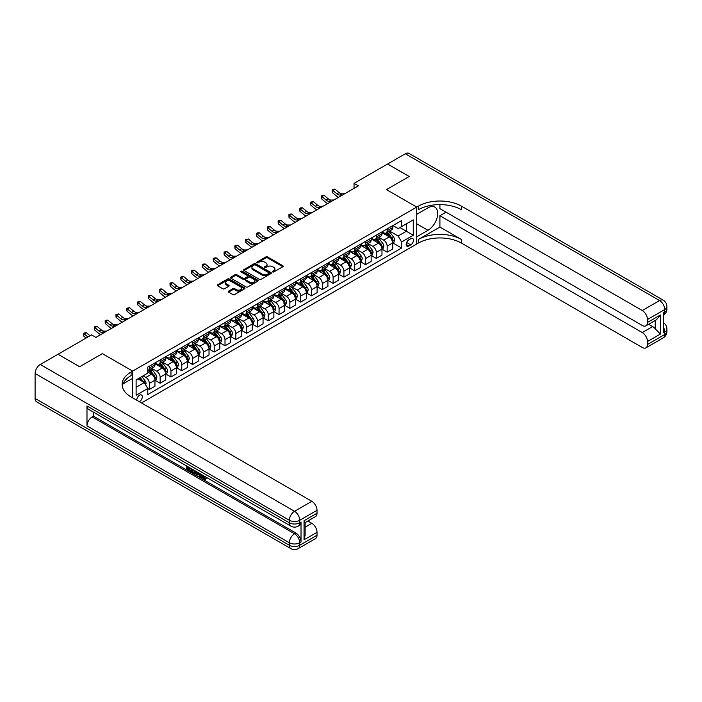<?xml version="1.0" encoding="UTF-8"?>
<svg xmlns="http://www.w3.org/2000/svg" width="702" height="702" viewBox="0 0 702 702"><rect width="100%" height="100%" fill="white"/><g stroke="black" fill="none" stroke-linecap="round" stroke-linejoin="round"><path stroke-width="1.05" d="M272.639 271.928A0.842 0.483 0 0 0 273.824 271.928L282.845 266.725A1.202 0.693 0 0 0 283.196 266.233A1.202 0.693 0 0 0 282.845 265.742L267.567 256.923A1.202 0.693 0 0 0 265.865 256.923L256.853 262.127A0.842 0.483 0 0 0 258.038 262.811L259.205 262.136A3.843 2.22 0 0 1 264.636 262.136L265.909 262.873A3.843 2.22 0 0 1 267.032 264.443A3.843 2.22 0 0 1 265.909 266.014L264.742 266.681A0.842 0.483 0 0 0 265.935 267.374L267.102 266.699A3.843 2.22 0 0 1 272.534 266.699L273.806 267.436A3.843 2.22 0 0 1 274.93 268.998A3.843 2.22 0 0 1 273.806 270.568L272.639 271.244A0.842 0.483 0 0 0 272.639 271.928L272.639 271.244M139.294 401.693A3.914 2.255 120 0 0 139.566 401.553A3.914 2.255 120 0 0 142.12 398.104A3.914 2.255 120 0 0 141.523 394.972A3.914 2.255 120 0 0 139.566 395.165A3.914 2.255 120 0 0 136.811 400.263M228.606 291.128A1.202 0.693 0 0 0 228.255 291.62A1.202 0.693 0 0 0 228.606 292.111L232.888 294.586A1.202 0.693 0 0 0 234.591 294.586L244.603 288.803A1.202 0.693 0 0 0 244.954 288.311A1.202 0.693 0 0 0 244.603 287.82L229.326 279.001A1.202 0.693 0 0 0 227.623 279.001L217.611 284.784A1.202 0.693 0 0 0 217.26 285.266A1.202 0.693 0 0 0 217.611 285.758L222.788 288.75A1.202 0.693 0 0 0 224.491 288.75L228.773 286.276A1.202 0.693 0 0 0 229.124 285.784A1.202 0.693 0 0 0 228.773 285.293L226.202 283.81A3.212 1.852 0 0 1 225.263 282.502A3.212 1.852 0 0 1 227.246 280.791A3.212 1.852 0 0 1 230.747 281.195L240.804 286.995A3.212 1.852 0 0 1 241.742 288.311A3.212 1.852 0 0 1 239.768 290.023A3.212 1.852 0 0 1 236.267 289.619L234.591 288.654A1.202 0.693 0 0 0 232.888 288.654L228.606 291.128L228.606 292.111M35.1 398.455L289.347 545.243A7.336 4.238 120 0 0 290.865 548.604L36.618 401.816A7.336 4.238 -60 0 1 35.1 398.455L35.1 373.49A7.336 4.238 -60 0 1 40.286 364.505L58.02 354.273L79.633 366.751L102.378 353.624L79.677 366.725L58.064 354.291M58.064 354.247L91.567 334.898L95.893 337.39L358.353 185.863L354.036 183.362L387.548 164.022L409.161 176.5L386.46 189.61L416.734 207.081L132.652 371.095L102.378 353.624L132.652 371.095L131.09 371.999A30.572 17.655 0 0 0 122.139 384.477A30.572 17.655 0 0 0 131.09 396.955L311.828 501.307A7.336 4.238 60 0 1 317.023 510.293L299.728 520.279L299.728 522.779L301.018 522.025A7.336 4.238 60 0 1 299.5 525.386L298.201 526.14A7.336 4.238 -120 0 0 299.728 522.779A7.336 4.238 0 0 1 289.347 522.779L289.347 520.279L35.1 373.49M259.292 279.343A1.202 0.693 0 0 0 260.986 279.343L271.007 273.561A1.202 0.693 0 0 0 271.358 273.069A1.202 0.693 0 0 0 271.007 272.578L255.721 263.759A1.202 0.693 0 0 0 254.027 263.759L244.006 269.542A1.202 0.693 0 0 0 243.655 270.033A1.202 0.693 0 0 0 244.006 270.516L259.292 279.343M241.418 272.113A0.842 0.483 0 0 1 242.269 272.227L257.792 281.186L247.788 286.96A1.202 0.693 0 0 1 246.086 286.96L230.809 278.141L230.809 277.158A1.202 0.693 0 0 0 230.458 277.65A1.202 0.693 0 0 0 230.809 278.141M230.809 277.158L235.1 274.684A1.202 0.693 0 0 1 236.793 274.684L242.989 278.264A1.202 0.693 0 0 0 244.691 278.264L247.534 276.623A1.202 0.693 0 0 0 247.885 276.132A1.202 0.693 0 0 0 247.534 275.64L241.084 271.92A0.842 0.483 0 0 1 242.269 271.226L257.801 280.195A1.202 0.693 0 0 1 258.152 280.686A1.202 0.693 0 0 1 257.801 281.177L257.801 280.195M410.767 238.689L408.862 239.786A3.791 2.185 120 0 0 406.388 243.129A3.791 2.185 120 0 0 406.967 246.165A3.791 2.185 120 0 0 408.862 245.981L410.767 244.875A3.791 2.185 120 0 0 413.241 241.541A3.791 2.185 120 0 0 412.662 238.496A3.791 2.185 120 0 0 410.767 238.689M132.652 397.858L132.652 371.095L132.652 378.334L122.999 383.906M141.471 402.948L418.287 243.129A30.572 17.655 180 0 1 461.53 243.129L642.269 347.481A7.336 4.238 -120 0 0 645.937 347.841A7.336 4.238 -120 0 0 647.455 344.489L664.75 334.503L664.75 332.002L663.451 332.748L663.451 312.776L664.75 312.03L664.75 309.538L647.455 319.524L647.455 322.464L660.424 314.979L660.424 334.047L655.238 328.861L655.238 320.454M387.583 163.996L409.205 176.474L386.46 189.61L416.734 207.081L416.734 244.033L416.734 236.793L427.974 230.3A13.759 7.941 120 0 0 436.96 218.173A13.759 7.941 120 0 0 434.854 207.151A13.759 7.941 120 0 0 427.974 207.827L416.734 214.321L416.734 207.081L418.287 206.186A30.572 17.655 180 0 1 461.53 206.186L642.269 310.53L659.564 300.544L405.317 153.756L387.583 164.049M392.909 225.579L398.139 228.598L401.597 226.606L401.597 220.56L147.78 367.102L147.78 373.139L136.109 379.887L136.109 395.261L147.78 388.522L147.78 394.559L401.597 248.025L401.597 241.979L398.139 235.995L389.54 231.028M401.597 226.606L413.267 219.866L413.267 235.24L401.597 241.979M354.036 183.362L354.036 188.355M399.956 227.553L406.353 231.248L406.353 223.859L413.267 219.866M398.139 235.995L406.353 231.248L413.267 235.24M136.109 387.276L144.322 382.529L137.925 378.834M147.78 388.575L149.342 389.47L149.342 383.432A4.888 2.826 -120 0 0 145.876 377.439L143.111 375.842M149.342 389.47L154.958 386.223L154.958 380.186A4.888 2.826 -120 0 0 151.5 374.192L147.78 372.042M155.089 380.308L160.144 383.231L160.144 377.185A4.888 2.826 -120 0 0 156.686 371.2L151.72 368.331M160.144 383.231L165.769 379.984L165.769 373.938A4.888 2.826 -120 0 0 162.311 367.953L154.958 363.706M165.9 374.069L170.955 376.992L170.955 370.946A4.888 2.826 -120 0 0 167.497 364.952L162.531 362.092M170.955 376.992L176.579 373.745L176.579 367.699A4.888 2.826 -120 0 0 173.122 361.705L165.769 357.467M176.711 367.822L181.765 370.744L181.765 364.707A4.888 2.826 -120 0 0 178.308 358.713L173.341 355.844M181.765 370.744L187.39 367.506L187.39 361.46A4.888 2.826 -120 0 0 183.933 355.466L176.579 351.228M187.522 361.583L192.576 364.505L192.576 358.468A4.888 2.826 -120 0 0 189.119 352.474L184.152 349.605M192.576 364.505L198.201 361.258L198.201 355.221A4.888 2.826 -120 0 0 194.744 349.227L187.39 344.98M198.333 355.344L203.387 358.266L203.387 352.22A4.888 2.826 -120 0 0 199.93 346.235L194.963 343.366M203.387 358.266L209.012 355.019L209.012 348.982A4.888 2.826 -120 0 0 205.546 342.988L198.201 338.741M209.135 349.105L214.198 352.027L214.198 345.981A4.888 2.826 -120 0 0 210.74 339.987L205.774 337.127M214.198 352.027L219.823 348.78L219.823 342.734A4.888 2.826 -120 0 0 216.356 336.749L209.012 332.502M219.945 342.866L225.009 345.779L225.009 339.742A4.888 2.826 -120 0 0 221.551 333.748L216.585 330.879M225.009 345.779L230.625 342.541L230.625 336.495A4.888 2.826 -120 0 0 227.167 330.502L219.823 326.263M230.756 336.618L235.819 339.54L235.819 333.503A4.888 2.826 -120 0 0 232.362 327.509L227.395 324.64M235.819 339.54L241.435 336.293L241.435 330.256A4.888 2.826 -120 0 0 237.978 324.263L230.625 320.015M241.567 330.379L246.63 333.301L246.63 327.264A4.888 2.826 -120 0 0 243.164 321.27L238.197 318.401M246.63 333.301L252.246 330.054L252.246 324.017A4.888 2.826 -120 0 0 248.789 318.024L241.435 313.776M252.378 324.14L257.432 327.062L257.432 321.016A4.888 2.826 -120 0 0 253.975 315.031L249.008 312.162M257.432 327.062L263.057 323.815L263.057 317.769A4.888 2.826 -120 0 0 259.6 311.785L252.246 307.537M263.189 317.901L268.243 320.823L268.243 314.777A4.888 2.826 -120 0 0 264.786 308.783L259.819 305.923M268.243 320.823L273.868 317.576L273.868 311.53A4.888 2.826 -120 0 0 270.41 305.537L263.057 301.298M273.999 311.653L279.054 314.575L279.054 308.538A4.888 2.826 -120 0 0 275.596 302.544L270.63 299.675M279.054 314.575L284.679 311.328L284.679 305.291A4.888 2.826 -120 0 0 281.221 299.298L273.868 295.059M284.81 305.414L289.865 308.336L289.865 302.299A4.888 2.826 -120 0 0 286.407 296.305L281.441 293.436M289.865 308.336L295.489 305.089L295.489 299.052A4.888 2.826 -120 0 0 292.032 293.059L284.679 288.812M295.621 299.175L300.675 302.097L300.675 296.051A4.888 2.826 -120 0 0 297.218 290.066L292.251 287.197M300.675 302.097L306.3 298.85L306.3 292.813A4.888 2.826 -120 0 0 302.834 286.82L295.489 282.573M306.423 292.936L311.486 295.858L311.486 289.812A4.888 2.826 -120 0 0 308.029 283.819L303.062 280.958M311.486 295.858L317.111 292.611L317.111 286.565A4.888 2.826 -120 0 0 313.645 280.581L306.3 276.334M317.234 286.697L322.297 289.61L322.297 283.573A4.888 2.826 -120 0 0 318.84 277.58L313.873 274.71M322.297 289.61L327.913 286.372L327.913 280.326A4.888 2.826 -120 0 0 324.456 274.333L317.111 270.094M328.045 280.449L333.108 283.371L333.108 277.334A4.888 2.826 -120 0 0 329.65 271.341L324.684 268.471M333.108 283.371L338.724 280.124L338.724 274.087A4.888 2.826 -120 0 0 335.266 268.094L327.913 263.847M338.855 274.21L343.919 277.132L343.919 271.086A4.888 2.826 -120 0 0 340.452 265.102L335.486 262.232M343.919 277.132L349.535 273.885L349.535 267.848A4.888 2.826 -120 0 0 346.077 261.855L338.724 257.608M349.666 267.971L354.721 270.893L354.721 264.847A4.888 2.826 -120 0 0 351.263 258.854L346.297 255.993M354.721 270.893L360.345 267.646L360.345 261.6A4.888 2.826 -120 0 0 356.888 255.616L349.535 251.369M360.477 261.732L365.531 264.654L365.531 258.608A4.888 2.826 -120 0 0 362.074 252.615L357.107 249.745M365.531 264.654L371.156 261.407L371.156 255.361A4.888 2.826 -120 0 0 367.699 249.368L360.345 245.13M371.288 255.484L376.342 258.406L376.342 252.369A4.888 2.826 -120 0 0 372.885 246.376L367.918 243.506M376.342 258.406L381.967 255.159L381.967 249.122A4.888 2.826 -120 0 0 378.51 243.129L371.156 238.891M382.099 249.245L387.153 252.167L387.153 246.13A4.888 2.826 -120 0 0 383.696 240.137L378.729 237.267M387.153 252.167L392.778 248.92L392.778 242.883A4.888 2.826 -120 0 0 389.32 236.89L381.967 232.643M382.099 231.818L383.696 232.748A4.888 2.826 -120 0 0 386.144 232.985A4.888 2.826 -120 0 0 387.153 230.747L387.153 228.905M371.288 238.066L372.885 238.987A4.888 2.826 -120 0 0 375.333 239.233A4.888 2.826 -120 0 0 376.342 236.986L376.342 235.144M360.477 244.305L362.074 245.226A4.888 2.826 -120 0 0 364.522 245.472A4.888 2.826 -120 0 0 365.531 243.234L365.531 241.383M349.666 250.544L351.263 251.465A4.888 2.826 -120 0 0 353.711 251.711A4.888 2.826 -120 0 0 354.721 249.473L354.721 247.622M338.855 256.783L340.452 257.713A4.888 2.826 -120 0 0 342.901 257.95A4.888 2.826 -120 0 0 343.919 255.712L343.919 253.861M328.045 263.031L329.65 263.952A4.888 2.826 -120 0 0 332.09 264.189A4.888 2.826 -120 0 0 333.108 261.951L333.108 260.109M317.234 269.27L318.84 270.191A4.888 2.826 -120 0 0 321.279 270.437A4.888 2.826 -120 0 0 322.297 268.19L322.297 266.348M306.423 275.509L308.029 276.43A4.888 2.826 -120 0 0 310.468 276.676A4.888 2.826 -120 0 0 311.486 274.438L311.486 272.587M295.621 281.748L297.218 282.678A4.888 2.826 -120 0 0 299.666 282.915A4.888 2.826 -120 0 0 300.675 280.677L300.675 278.826M284.81 287.987L286.407 288.917A4.888 2.826 -120 0 0 288.855 289.154A4.888 2.826 -120 0 0 289.865 286.916L289.865 285.073M273.999 294.235L275.596 295.156A4.888 2.826 -120 0 0 278.045 295.402A4.888 2.826 -120 0 0 279.054 293.155L279.054 291.312M263.189 300.474L264.786 301.395A4.888 2.826 -120 0 0 267.234 301.641A4.888 2.826 -120 0 0 268.243 299.403L268.243 297.551M252.378 306.713L253.975 307.634A4.888 2.826 -120 0 0 256.423 307.88A4.888 2.826 -120 0 0 257.432 305.642L257.432 303.79M241.567 312.952L243.164 313.882A4.888 2.826 -120 0 0 245.612 314.119A4.888 2.826 -120 0 0 246.63 311.881L246.63 310.03M230.756 319.199L232.362 320.121A4.888 2.826 -120 0 0 234.801 320.358A4.888 2.826 -120 0 0 235.819 318.12L235.819 316.277M219.945 325.438L221.551 326.36A4.888 2.826 -120 0 0 223.991 326.605A4.888 2.826 -120 0 0 225.009 324.359L225.009 322.516M209.135 331.677L210.74 332.599A4.888 2.826 -120 0 0 213.18 332.845A4.888 2.826 -120 0 0 214.198 330.607L214.198 328.755M198.333 337.916L199.93 338.847A4.888 2.826 -120 0 0 202.378 339.084A4.888 2.826 -120 0 0 203.387 336.846L203.387 334.994M187.522 344.155L189.119 345.086A4.888 2.826 -120 0 0 191.567 345.323A4.888 2.826 -120 0 0 192.576 343.085L192.576 341.242M176.711 350.403L178.308 351.325A4.888 2.826 -120 0 0 180.756 351.57A4.888 2.826 -120 0 0 181.765 349.324L181.765 347.481M165.9 356.642L167.497 357.564A4.888 2.826 -120 0 0 169.945 357.809A4.888 2.826 -120 0 0 170.955 355.572L170.955 353.72M155.089 362.881L156.686 363.803A4.888 2.826 -120 0 0 159.135 364.048A4.888 2.826 -120 0 0 160.144 361.811L160.144 359.959M392.909 243.006L401.597 248.025M386.144 232.985L391.76 229.738A4.888 2.826 -120 0 0 392.778 227.501L392.778 225.658M375.333 239.233L380.949 235.986A4.888 2.826 -120 0 0 381.967 233.74L381.967 231.897M364.522 245.472L370.147 242.225A4.888 2.826 -120 0 0 371.156 239.987L371.156 238.136M353.711 251.711L359.336 248.464A4.888 2.826 -120 0 0 360.345 246.227L360.345 244.375M342.901 257.95L348.525 254.703A4.888 2.826 -120 0 0 349.535 252.466L349.535 250.623M332.09 264.189L337.715 260.951A4.888 2.826 -120 0 0 338.724 258.705L338.724 256.862M321.279 270.437L326.904 267.19A4.888 2.826 -120 0 0 327.913 264.952L327.913 263.101M310.468 276.676L316.093 273.429A4.888 2.826 -120 0 0 317.111 271.191L317.111 269.34M299.666 282.915L305.282 279.668A4.888 2.826 -120 0 0 306.3 277.43L306.3 275.588M288.855 289.154L294.471 285.916A4.888 2.826 -120 0 0 295.489 283.669L295.489 281.827M278.045 295.402L283.661 292.155A4.888 2.826 -120 0 0 284.679 289.917L284.679 288.066M267.234 301.641L272.859 298.394A4.888 2.826 -120 0 0 273.868 296.156L273.868 294.305M256.423 307.88L262.048 304.633A4.888 2.826 -120 0 0 263.057 302.395L263.057 300.544M245.612 314.119L251.237 310.872A4.888 2.826 -120 0 0 252.246 308.634L252.246 306.792M234.801 320.358L240.426 317.12A4.888 2.826 -120 0 0 241.435 314.873L241.435 313.031M223.991 326.605L229.615 323.359A4.888 2.826 -120 0 0 230.625 321.121L230.625 319.27M213.18 332.845L218.805 329.598A4.888 2.826 -120 0 0 219.823 327.36L219.823 325.509M202.378 339.084L207.994 335.837A4.888 2.826 -120 0 0 209.012 333.599L209.012 331.756M191.567 345.323L197.183 342.085A4.888 2.826 -120 0 0 198.201 339.838L198.201 337.995M180.756 351.57L186.372 348.324A4.888 2.826 -120 0 0 187.39 346.086L187.39 344.234M169.945 357.809L175.57 354.563A4.888 2.826 -120 0 0 176.579 352.325L176.579 350.473M159.135 364.048L164.759 360.802A4.888 2.826 -120 0 0 165.769 358.564L165.769 356.713M147.78 370.489A4.888 2.826 -120 0 0 148.324 370.287L153.949 367.041A4.888 2.826 -120 0 0 154.958 364.803L154.958 362.96M148.324 370.287A4.888 2.826 -120 0 0 149.342 368.05L149.342 366.207M144.322 382.529L147.78 388.522M272.973 272.043L273.806 271.569A3.843 2.22 0 0 0 274.93 269.998L274.93 268.998M267.032 264.443L267.032 265.444A3.843 2.22 0 0 1 265.909 267.006L265.075 267.488M282.827 266.734L267.567 257.915A1.202 0.693 0 0 0 265.865 257.915L257.186 262.934M270.99 273.569L255.721 264.751A1.202 0.693 0 0 0 254.027 264.751L244.024 270.524M268.884 273.411A0.842 0.483 0 0 0 268.884 272.727L255.467 264.979A0.842 0.483 0 0 0 254.282 264.979L253.053 265.689A3.843 2.22 0 0 0 251.921 267.26A3.843 2.22 0 0 0 253.053 268.831L262.215 274.122A3.843 2.22 0 0 0 267.655 274.122L268.884 273.411L268.884 274.412A0.842 0.483 0 0 0 269.129 274.07L269.129 273.069M251.921 267.26L251.921 268.261A3.843 2.22 0 0 0 253.053 269.831L253.053 268.831M268.884 274.412L267.655 275.123A3.843 2.22 0 0 1 262.215 275.123L253.053 269.831M230.826 278.15L235.1 275.684L235.1 274.684M247.885 276.132L247.885 277.132A1.202 0.693 0 0 1 247.534 277.623L244.691 279.264A1.202 0.693 0 0 1 242.989 279.264L236.793 275.684A1.202 0.693 0 0 0 235.1 275.684M249.421 281.976A3.212 1.852 0 0 0 252.922 282.38A3.212 1.852 0 0 0 254.905 280.66A3.212 1.852 0 0 0 253.966 279.352L250.421 277.308A1.202 0.693 0 0 0 248.719 277.308L245.875 278.948A1.202 0.693 0 0 0 245.524 279.44A1.202 0.693 0 0 0 245.875 279.931L249.421 281.976L249.421 282.976A3.212 1.852 0 0 0 252.922 283.371A3.212 1.852 0 0 0 254.905 281.66L254.905 280.66M245.524 279.44L245.524 280.44A1.202 0.693 0 0 0 245.875 280.932L245.875 279.931M249.421 282.976L245.875 280.932M241.742 288.311L241.742 289.312A3.212 1.852 0 0 1 239.768 291.023A3.212 1.852 0 0 1 236.267 290.619L234.591 289.654A1.202 0.693 0 0 0 232.888 289.654L228.624 292.12M225.263 282.502L225.263 283.503A3.212 1.852 0 0 0 226.202 284.81L226.202 283.81M228.773 285.293L228.773 286.276L226.202 284.81M244.586 288.812L229.326 279.993A1.202 0.693 0 0 0 227.623 279.993L217.629 285.767L217.611 284.784M392.778 243.085L393.813 242.48L394.682 239.987A3.238 1.869 -120 0 0 393.647 237.223L390.11 232.511A9.354 5.405 -120 0 0 389.092 231.283M385.573 234.731A9.354 5.405 -120 0 0 383.661 232.722M391.892 240.725L392.927 240.119A3.238 1.869 -120 0 0 391.997 238.171L388.469 233.459A9.354 5.405 -120 0 0 387.443 232.23M386.574 232.739A7.766 4.484 60 0 1 387.846 234.187L390.838 238.18M386.407 232.836A9.354 5.405 60 0 1 387.425 234.056L389.777 237.188M342.55 194.989L339.821 195.068A6.116 3.528 60 0 1 336.855 193.796L332.739 190.33L332.257 192.488L336.381 195.955A9.17 5.3 -120 0 0 338.504 197.323M344.708 193.743L341.988 193.813A6.116 3.528 60 0 1 339.022 192.55L334.898 189.084L332.739 190.33L332.143 189.68L334.898 189.084M332.257 192.488L332.143 189.68M381.967 249.324L383.002 248.719L383.871 246.227A3.238 1.869 -120 0 0 382.836 243.462L379.299 238.75A9.354 5.405 -120 0 0 378.281 237.53M374.763 240.97A9.354 5.405 -120 0 0 372.85 238.97M381.081 246.964L382.116 246.367A3.238 1.869 -120 0 0 381.195 244.419L377.658 239.698A9.354 5.405 -120 0 0 376.641 238.478M375.763 238.978A7.766 4.484 60 0 1 377.044 240.426L380.028 244.419M375.596 239.075A9.354 5.405 60 0 1 376.623 240.295L378.966 243.436M371.156 255.563L372.192 254.966L373.06 252.466A3.238 1.869 -120 0 0 372.025 249.71L368.489 244.989A9.354 5.405 -120 0 0 367.471 243.769M363.952 247.209A9.354 5.405 -120 0 0 362.039 245.209M370.27 253.203L371.305 252.606A3.238 1.869 -120 0 0 370.384 250.658L366.848 245.937A9.354 5.405 -120 0 0 365.83 244.717M364.952 245.217A7.766 4.484 60 0 1 366.233 246.665L369.217 250.658M364.786 245.314A9.354 5.405 60 0 1 365.812 246.542L368.155 249.675M360.345 261.802L361.381 261.205L362.25 258.705A3.238 1.869 -120 0 0 361.214 255.949L357.678 251.228A9.354 5.405 -120 0 0 356.66 250.009M353.141 253.448A9.354 5.405 -120 0 0 351.228 251.448M359.459 259.442L360.495 258.845A3.238 1.869 -120 0 0 359.573 256.897L356.037 252.176A9.354 5.405 -120 0 0 355.019 250.956M354.15 251.456A7.766 4.484 60 0 1 355.423 252.913L358.415 256.897M353.975 251.553A9.354 5.405 60 0 1 355.001 252.781L357.353 255.914M331.739 201.228L329.019 201.307A6.116 3.528 60 0 1 326.044 200.035L321.928 196.569L321.446 198.727L325.57 202.194A9.17 5.3 -120 0 0 327.694 203.562M333.906 199.982L331.177 200.052A6.116 3.528 60 0 1 328.211 198.789L324.087 195.323L321.928 196.569L321.332 195.928L324.087 195.323M321.446 198.727L321.332 195.928M320.928 207.467L318.208 207.546A6.116 3.528 60 0 1 315.242 206.274L311.118 202.817L310.635 204.966L314.759 208.433A9.17 5.3 -120 0 0 316.883 209.81M323.095 206.221L320.366 206.3A6.116 3.528 60 0 1 317.401 205.028L313.276 201.562L311.118 202.817L310.521 202.167L313.276 201.562M310.635 204.966L310.521 202.167M310.117 213.715L307.397 213.785A6.116 3.528 60 0 1 304.431 212.522L300.307 209.056L299.824 211.214L303.948 214.672A9.17 5.3 -120 0 0 306.072 216.049M312.285 212.46L309.556 212.539A6.116 3.528 60 0 1 306.59 211.267L302.465 207.81L300.307 209.056L299.719 208.406L300.579 207.906L302.465 207.81M299.824 211.214L299.719 208.406M349.535 268.041L350.57 267.444L351.439 264.952A3.238 1.869 -120 0 0 350.403 262.188L346.867 257.476A9.354 5.405 -120 0 0 345.849 256.248M342.339 259.696A9.354 5.405 -120 0 0 340.417 257.687M348.648 265.689L349.693 265.084A3.238 1.869 -120 0 0 348.762 263.136L345.226 258.424A9.354 5.405 -120 0 0 344.208 257.195M343.339 257.704A7.766 4.484 60 0 1 344.612 259.152L347.604 263.145M343.173 257.801A9.354 5.405 60 0 1 344.191 259.02L346.542 262.153M299.306 219.954L296.586 220.024A6.116 3.528 60 0 1 293.62 218.761L289.496 215.295L289.013 217.453L293.138 220.919A9.17 5.3 -120 0 0 295.261 222.288M301.474 218.708L298.745 218.778A6.116 3.528 60 0 1 295.779 217.515L291.655 214.049L289.496 215.295L288.908 214.645L289.768 214.145L291.655 214.049M289.013 217.453L288.908 214.645M439.908 227.053L418.287 239.54A30.572 17.655 180 0 1 461.53 239.54L439.908 227.053L439.908 215.725L446.051 212.179M439.908 204.607L439.908 208.634L642.269 325.465A7.336 4.238 -120 0 0 645.937 325.825A7.336 4.238 -120 0 0 647.455 322.464M660.424 334.047L647.455 341.541L647.455 344.489M647.455 341.541A7.336 4.238 -120 0 0 642.269 332.555L652.641 326.562A7.336 4.238 60 0 1 655.238 328.861M439.908 215.725L642.269 332.555M405.317 153.756A7.336 4.238 -60 0 1 408.985 153.396L663.232 300.184A7.336 4.238 120 0 0 659.564 300.544A7.336 4.238 60 0 1 664.75 309.538A7.336 4.238 180 0 0 666.9 306.537A7.336 7.336 0 0 0 663.232 300.184M647.455 319.524A7.336 4.238 -120 0 0 642.269 310.53M648.657 324.254L652.641 326.562M418.287 206.186L418.287 209.775A30.572 17.655 180 0 1 461.53 209.775L461.53 206.186M645.937 325.825L656.545 319.7L660.424 314.979M202.667 475.184L204.879 478.746M202.044 474.859L203.58 478.939L204.589 479.062L205.73 477.878L206.458 478.501L205.16 479.87L203.65 479.668L201.307 474.429M197.815 474.376L196.788 475.631L196.016 475.184L197.323 472.13M200.614 474.026L201.649 477.641L200.956 478.036L200.184 477.588L199.587 475.403L197.376 474.131L196.788 475.631M188.171 467.883L188.171 469.164L191.225 470.928L191.225 471.621L190.532 472.016L186.741 469.831L186.741 466.023M190.891 468.418L190.207 469.059L187.478 467.488L187.478 469.559L188.171 469.164M86.987 405.949L289.347 522.779A7.336 4.238 120 0 0 290.865 526.14L88.505 409.301A7.336 4.238 -60 0 1 86.987 405.949L86.987 425.921A7.336 4.238 -60 0 1 92.173 416.927L93.471 416.181L295.832 533.011A7.336 4.238 60 0 1 301.018 541.997L301.018 522.025M93.471 416.181L93.471 412.171M195.735 471.209L195.788 472.025L196.463 471.639L195.077 474.008L191.532 472.595L191.532 468.787M304.045 520.726L305.124 522.349L305.124 535.187L304.045 539.803L304.045 520.726L317.023 513.241L317.023 510.293M317.023 513.241A7.336 4.238 60 0 1 315.496 516.602L305.124 522.595M307.845 521.024L311.828 523.323A7.336 4.238 60 0 1 317.023 532.318L304.045 539.803M301.018 541.997L299.728 542.751L299.728 545.243L317.023 535.257L317.023 532.318M317.023 535.257A7.336 4.238 60 0 1 315.496 538.618L298.201 548.604A7.336 4.238 -120 0 0 299.728 545.243A7.336 4.238 0 0 1 289.347 545.243L289.347 542.751L86.987 425.921M131.09 371.999L131.09 375.588A30.572 17.655 0 0 0 122.297 386.275M187.478 469.559L190.532 471.332L191.225 470.928M190.532 471.332L190.532 472.016M187.478 466.444L190.505 468.199M190.207 468.374L190.207 469.059M195.788 472.025L195.077 474.008M192.269 469.208L192.269 472.323L193.331 472.946L194.559 473.227L195.007 470.788M192.953 469.612L192.953 471.928L195.253 472.832M192.269 472.323L192.953 471.928M193.331 472.946L194.024 472.543M199.649 473.473L200.956 478.036M198.008 472.525L197.595 473.56L199.368 474.587L198.964 473.078M198.447 472.779L199.114 473.639M197.595 473.56L198.289 473.166M203.58 478.939L204.273 478.536M201.974 475.579L202.641 475.201M205.037 478.281L205.765 478.896L206.458 478.501M205.765 478.896L205.16 479.87M338.724 274.289L339.768 273.683L340.628 271.191A3.238 1.869 -120 0 0 339.592 268.427L336.065 263.715A9.354 5.405 -120 0 0 335.038 262.487M331.528 265.935A9.354 5.405 -120 0 0 329.607 263.926M337.837 271.928L338.882 271.332A3.238 1.869 -120 0 0 337.952 269.375L334.415 264.663A9.354 5.405 -120 0 0 333.397 263.443M332.529 263.943A7.766 4.484 60 0 1 333.801 265.391L336.793 269.384M332.362 264.04A9.354 5.405 60 0 1 333.38 265.259L335.731 268.401M327.913 280.528L328.957 279.931L329.817 277.43A3.238 1.869 -120 0 0 328.782 274.675L325.254 269.954A9.354 5.405 -120 0 0 324.227 268.734M320.717 272.174A9.354 5.405 -120 0 0 318.805 270.173M327.035 278.167L328.071 277.571A3.238 1.869 -120 0 0 327.141 275.623L323.604 270.902A9.354 5.405 -120 0 0 322.587 269.682M321.718 270.182A7.766 4.484 60 0 1 322.99 271.63L325.982 275.623M321.551 270.279A9.354 5.405 60 0 1 322.569 271.498L324.921 274.64M317.111 286.767L318.146 286.17L319.006 283.669A3.238 1.869 -120 0 0 317.971 280.914L314.443 276.193A9.354 5.405 -120 0 0 313.417 274.973M309.907 278.413A9.354 5.405 -120 0 0 307.994 276.412M316.225 284.407L317.26 283.81A3.238 1.869 -120 0 0 316.33 281.862L312.802 277.141A9.354 5.405 -120 0 0 311.776 275.921M310.907 276.421A7.766 4.484 60 0 1 312.179 277.869L315.172 281.862M310.74 276.518A9.354 5.405 60 0 1 311.758 277.746L314.11 280.879M306.3 293.006L307.336 292.409L308.196 289.917A3.238 1.869 -120 0 0 307.169 287.153L303.633 282.432A9.354 5.405 -120 0 0 302.615 281.212M299.096 284.661A9.354 5.405 -120 0 0 297.183 282.652M305.414 290.654L306.449 290.049A3.238 1.869 -120 0 0 305.519 288.101L301.992 283.389A9.354 5.405 -120 0 0 300.965 282.16M300.096 282.669A7.766 4.484 60 0 1 301.369 284.117L304.361 288.11M299.93 282.766A9.354 5.405 60 0 1 300.947 283.985L303.299 287.118M295.489 299.254L296.525 298.648L297.394 296.156A3.238 1.869 -120 0 0 296.358 293.392L292.822 288.68A9.354 5.405 -120 0 0 291.804 287.451M288.285 290.9A9.354 5.405 -120 0 0 286.372 288.891M294.603 296.893L295.639 296.288A3.238 1.869 -120 0 0 294.708 294.34L291.181 289.628A9.354 5.405 -120 0 0 290.154 288.399M289.285 288.908A7.766 4.484 60 0 1 290.558 290.356L293.55 294.349M289.119 289.005A9.354 5.405 60 0 1 290.137 290.224L292.488 293.357M288.504 226.193L285.775 226.272A6.116 3.528 60 0 1 282.809 225L278.685 221.534L278.203 223.692L282.327 227.158A9.17 5.3 -120 0 0 284.45 228.527M290.663 224.947L287.934 225.017A6.116 3.528 60 0 1 284.968 223.754L280.853 220.288L278.685 221.534L278.097 220.884L280.853 220.288M278.203 223.692L278.097 220.884M277.694 232.432L274.965 232.511A6.116 3.528 60 0 1 271.999 231.239L267.874 227.781L267.401 229.931L271.516 233.397A9.17 5.3 -120 0 0 273.648 234.775M279.852 231.186L277.132 231.265A6.116 3.528 60 0 1 274.157 229.993L270.042 226.527L267.874 227.781L267.286 227.132L268.146 226.632L270.042 226.527M267.401 229.931L267.286 227.132M266.883 238.68L264.154 238.75A6.116 3.528 60 0 1 261.188 237.487L257.064 234.02L256.59 236.179L260.705 239.636A9.17 5.3 -120 0 0 262.838 241.014M269.041 237.425L266.321 237.504A6.116 3.528 60 0 1 263.347 236.232L259.231 232.774L257.064 234.02L256.476 233.371L257.344 232.871L259.231 232.774M256.59 236.179L256.476 233.371M256.072 244.919L253.343 244.989A6.116 3.528 60 0 1 250.377 243.726L246.262 240.26L245.779 242.418L249.894 245.884A9.17 5.3 -120 0 0 252.027 247.253M258.231 243.673L255.51 243.743A6.116 3.528 60 0 1 252.544 242.48L248.42 239.013L246.262 240.26L245.665 239.61L248.42 239.013M245.779 242.418L245.665 239.61M245.261 251.158L242.532 251.237A6.116 3.528 60 0 1 239.566 249.965L235.451 246.499L234.968 248.657L239.092 252.123A9.17 5.3 -120 0 0 241.216 253.492M247.42 249.912L244.7 249.982A6.116 3.528 60 0 1 241.734 248.719L237.609 245.252L235.451 246.499L234.854 245.849L237.609 245.252M234.968 248.657L234.854 245.849M284.679 305.493L285.714 304.887L286.583 302.395A3.238 1.869 -120 0 0 285.547 299.631L282.011 294.919A9.354 5.405 -120 0 0 280.993 293.699M277.474 297.139A9.354 5.405 -120 0 0 275.561 295.138M283.792 303.132L284.828 302.536A3.238 1.869 -120 0 0 283.906 300.588L280.37 295.867A9.354 5.405 -120 0 0 279.352 294.647M278.475 295.147A7.766 4.484 60 0 1 279.756 296.595L282.739 300.588M278.308 295.244A9.354 5.405 60 0 1 279.335 296.463L281.678 299.605M234.45 257.397L231.73 257.476A6.116 3.528 60 0 1 228.755 256.204L224.64 252.746L224.157 254.896L228.282 258.362A9.17 5.3 -120 0 0 230.405 259.731M236.618 256.151L233.889 256.23A6.116 3.528 60 0 1 230.923 254.958L226.799 251.492L224.64 252.746L224.043 252.097L226.799 251.492M224.157 254.896L224.043 252.097M273.868 311.732L274.903 311.135L275.772 308.634A3.238 1.869 -120 0 0 274.736 305.879L271.2 301.158A9.354 5.405 -120 0 0 270.182 299.938M266.663 303.378A9.354 5.405 -120 0 0 264.751 301.377M272.981 309.371L274.017 308.775A3.238 1.869 -120 0 0 273.096 306.827L269.559 302.106A9.354 5.405 -120 0 0 268.541 300.886M267.664 301.386A7.766 4.484 60 0 1 268.945 302.834L271.928 306.827M267.497 301.483A9.354 5.405 60 0 1 268.524 302.711L270.867 305.844M223.64 263.636L220.919 263.715A6.116 3.528 60 0 1 217.953 262.451L213.829 258.985L213.347 261.144L217.471 264.601A9.17 5.3 -120 0 0 219.594 265.979M225.807 262.39L223.078 262.469A6.116 3.528 60 0 1 220.112 261.197L215.988 257.731L213.829 258.985L213.232 258.336L215.988 257.731M213.347 261.144L213.232 258.336M263.057 317.971L264.092 317.374L264.961 314.873A3.238 1.869 -120 0 0 263.926 312.118L260.389 307.397A9.354 5.405 -120 0 0 259.371 306.177M255.853 309.626A9.354 5.405 -120 0 0 253.94 307.616M262.171 315.61L263.206 315.014A3.238 1.869 -120 0 0 262.285 313.066L258.748 308.345A9.354 5.405 -120 0 0 257.731 307.125M256.862 307.625A7.766 4.484 60 0 1 258.134 309.082L261.126 313.074M256.686 307.722A9.354 5.405 60 0 1 257.713 308.95L260.065 312.083M212.829 269.884L210.109 269.954A6.116 3.528 60 0 1 207.143 268.69L203.018 265.224L202.536 267.383L206.66 270.849A9.17 5.3 -120 0 0 208.784 272.218M214.996 268.629L212.267 268.708A6.116 3.528 60 0 1 209.301 267.436L205.177 263.978L203.018 265.224L202.43 264.575L203.29 264.075L205.177 263.978M202.536 267.383L202.43 264.575M252.246 324.21L253.282 323.613L254.15 321.121A3.238 1.869 -120 0 0 253.115 318.357L249.579 313.645A9.354 5.405 -120 0 0 248.561 312.416M245.051 315.865A9.354 5.405 -120 0 0 243.129 313.855M251.36 321.858L252.404 321.253A3.238 1.869 -120 0 0 251.474 319.305L247.938 314.593A9.354 5.405 -120 0 0 246.92 313.364M246.051 313.873A7.766 4.484 60 0 1 247.323 315.321L250.316 319.313M245.884 313.969A9.354 5.405 60 0 1 246.902 315.189L249.254 318.322M202.018 276.123L199.298 276.193A6.116 3.528 60 0 1 196.332 274.93L192.208 271.463L191.725 273.622L195.849 277.088A9.17 5.3 -120 0 0 197.973 278.457M204.185 274.877L201.456 274.947A6.116 3.528 60 0 1 198.49 273.683L194.366 270.217L192.208 271.463L191.62 270.814L192.48 270.314L194.366 270.217M191.725 273.622L191.62 270.814M241.435 330.458L242.48 329.852L243.34 327.36A3.238 1.869 -120 0 0 242.304 324.596L238.777 319.884A9.354 5.405 -120 0 0 237.75 318.664M234.24 322.104A9.354 5.405 -120 0 0 232.318 320.103M240.549 328.097L241.593 327.501A3.238 1.869 -120 0 0 240.663 325.544L237.127 320.832A9.354 5.405 -120 0 0 236.109 319.612M235.24 320.112A7.766 4.484 60 0 1 236.513 321.56L239.505 325.552M235.073 320.209A9.354 5.405 60 0 1 236.091 321.428L238.443 324.57M191.216 282.362L188.487 282.441A6.116 3.528 60 0 1 185.521 281.169L181.397 277.702L180.914 279.861L185.038 283.327A9.17 5.3 -120 0 0 187.162 284.696M193.375 281.116L190.646 281.186A6.116 3.528 60 0 1 187.68 279.922L183.564 276.456L181.397 277.702L180.809 277.053L183.564 276.456M180.914 279.861L180.809 277.053M230.625 336.697L231.669 336.1L232.529 333.599A3.238 1.869 -120 0 0 231.493 330.844L227.966 326.123A9.354 5.405 -120 0 0 226.939 324.903M223.429 328.343A9.354 5.405 -120 0 0 221.516 326.342M229.747 334.336L230.782 333.74A3.238 1.869 -120 0 0 229.852 331.792L226.316 327.071A9.354 5.405 -120 0 0 225.298 325.851M224.429 326.351A7.766 4.484 60 0 1 225.702 327.799L228.694 331.792M224.263 326.448A9.354 5.405 60 0 1 225.281 327.667L227.632 330.809M180.405 288.601L177.676 288.68A6.116 3.528 60 0 1 174.71 287.408L170.586 283.95L170.112 286.1L174.228 289.566A9.17 5.3 -120 0 0 176.36 290.944M182.564 287.355L179.844 287.434A6.116 3.528 60 0 1 176.869 286.162L172.753 282.695L170.586 283.95L169.998 283.301L170.858 282.801L172.753 282.695M170.112 286.1L169.998 283.301M219.823 342.936L220.858 342.339L221.718 339.838A3.238 1.869 -120 0 0 220.682 337.083L217.155 332.362A9.354 5.405 -120 0 0 216.128 331.142M212.618 334.582A9.354 5.405 -120 0 0 210.705 332.581M218.936 340.575L219.972 339.979A3.238 1.869 -120 0 0 219.042 338.031L215.514 333.31A9.354 5.405 -120 0 0 214.487 332.09M213.619 332.59A7.766 4.484 60 0 1 214.891 334.047L217.883 338.031M213.452 332.687A9.354 5.405 60 0 1 214.47 333.915L216.821 337.048M209.012 349.175L210.047 348.578L210.907 346.086A3.238 1.869 -120 0 0 209.88 343.322L206.344 338.61A9.354 5.405 -120 0 0 205.326 337.381M201.807 340.83A9.354 5.405 -120 0 0 199.894 338.82M208.125 346.823L209.161 346.218A3.238 1.869 -120 0 0 208.231 344.27L204.703 339.557A9.354 5.405 -120 0 0 203.677 338.329M202.808 338.838A7.766 4.484 60 0 1 204.08 340.286L207.072 344.278M202.641 338.934A9.354 5.405 60 0 1 203.659 340.154L206.011 343.287M198.201 355.423L199.236 354.817L200.105 352.325A3.238 1.869 -120 0 0 199.07 349.561L195.533 344.849A9.354 5.405 -120 0 0 194.515 343.62M190.997 347.069A9.354 5.405 -120 0 0 189.084 345.059M197.315 353.062L198.35 352.465A3.238 1.869 -120 0 0 197.42 350.509L193.892 345.796A9.354 5.405 -120 0 0 192.866 344.577M191.997 345.077A7.766 4.484 60 0 1 193.269 346.525L196.262 350.517M191.83 345.173A9.354 5.405 60 0 1 192.848 346.393L195.2 349.526M187.39 361.662L188.426 361.065L189.294 358.564A3.238 1.869 -120 0 0 188.259 355.8L184.723 351.088A9.354 5.405 -120 0 0 183.705 349.868M180.186 353.308A9.354 5.405 -120 0 0 178.273 351.307M186.504 359.301L187.539 358.704A3.238 1.869 -120 0 0 186.618 356.756L183.082 352.035A9.354 5.405 -120 0 0 182.055 350.816M181.186 351.316A7.766 4.484 60 0 1 182.467 352.764L185.451 356.756M181.019 351.412A9.354 5.405 60 0 1 182.046 352.632L184.389 355.774M176.579 367.901L177.615 367.304L178.483 364.803A3.238 1.869 -120 0 0 177.448 362.048L173.912 357.327A9.354 5.405 -120 0 0 172.894 356.107M169.375 359.547A9.354 5.405 -120 0 0 167.462 357.546M175.693 365.54L176.728 364.943A3.238 1.869 -120 0 0 175.807 362.995L172.271 358.274A9.354 5.405 -120 0 0 171.253 357.055M170.375 357.555A7.766 4.484 60 0 1 171.657 359.003L174.64 362.995M170.209 357.651A9.354 5.405 60 0 1 171.235 358.88L173.578 362.013M165.769 374.14L166.804 373.543L167.673 371.042A3.238 1.869 -120 0 0 166.637 368.287L163.101 363.566A9.354 5.405 -120 0 0 162.083 362.346M158.564 365.795A9.354 5.405 -120 0 0 156.651 363.785M164.882 371.779L165.918 371.183A3.238 1.869 -120 0 0 164.996 369.234L161.46 364.522A9.354 5.405 -120 0 0 160.442 363.294M159.573 363.794A7.766 4.484 60 0 1 160.846 365.251L163.838 369.243M159.398 363.89A9.354 5.405 60 0 1 160.425 365.119L162.776 368.252M154.958 380.379L155.993 379.782L156.862 377.29A3.238 1.869 -120 0 0 155.826 374.526L152.29 369.814A9.354 5.405 -120 0 0 151.272 368.585M154.071 378.027L155.116 377.422A3.238 1.869 -120 0 0 154.186 375.473L150.649 370.761A9.354 5.405 -120 0 0 149.631 369.533M148.763 370.042A7.766 4.484 60 0 1 150.035 371.49L153.027 375.482M148.596 370.138A9.354 5.405 60 0 1 149.614 371.358L151.965 374.491M145.621 384.775L146.051 383.529A3.238 1.869 -120 0 0 145.016 380.765L141.865 376.562M143.673 382.151A3.238 1.869 -120 0 0 143.375 381.712L140.225 377.509M139.408 377.974L141.672 381.002M139.18 378.106L141.102 380.668M169.594 294.849L166.865 294.919A6.116 3.528 60 0 1 163.899 293.655L159.775 290.189L159.301 292.348L163.417 295.805A9.17 5.3 -120 0 0 165.549 297.183M171.753 293.594L169.033 293.673A6.116 3.528 60 0 1 166.058 292.401L161.943 288.943L159.775 290.189L159.187 289.54L160.056 289.04L161.943 288.943M159.301 292.348L159.187 289.54M158.784 301.088L156.055 301.158A6.116 3.528 60 0 1 153.089 299.894L148.973 296.428L148.491 298.587L152.606 302.053A9.17 5.3 -120 0 0 154.738 303.422M160.942 299.842L158.222 299.912A6.116 3.528 60 0 1 155.256 298.648L151.132 295.182L148.973 296.428L148.376 295.779L151.132 295.182M148.491 298.587L148.376 295.779M147.973 307.327L145.244 307.406A6.116 3.528 60 0 1 142.278 306.133L138.162 302.667L137.68 304.826L141.804 308.292A9.17 5.3 -120 0 0 143.928 309.661M150.131 306.081L147.411 306.151A6.116 3.528 60 0 1 144.445 304.887L140.321 301.421L138.162 302.667L137.566 302.018L140.321 301.421M137.68 304.826L137.566 302.018M137.162 313.566L134.442 313.645A6.116 3.528 60 0 1 131.467 312.372L127.352 308.915L126.869 311.065L130.993 314.531A9.17 5.3 -120 0 0 133.117 315.909M139.329 312.32L136.6 312.399A6.116 3.528 60 0 1 133.634 311.126L129.51 307.66L127.352 308.915L126.755 308.266L129.51 307.66M126.869 311.065L126.755 308.266M126.351 319.805L123.631 319.884A6.116 3.528 60 0 1 120.665 318.62L116.541 315.154L116.058 317.313L120.182 320.77A9.17 5.3 -120 0 0 122.306 322.148M128.519 318.559L125.79 318.638A6.116 3.528 60 0 1 122.824 317.365L118.699 313.908L116.541 315.154L115.944 314.505L118.699 313.908M116.058 317.313L115.944 314.505M115.54 326.053L112.82 326.123A6.116 3.528 60 0 1 109.854 324.859L105.73 321.393L105.247 323.552L109.372 327.018A9.17 5.3 -120 0 0 111.495 328.387M117.708 324.798L114.979 324.877A6.116 3.528 60 0 1 112.013 323.613L107.889 320.147L105.73 321.393L105.142 320.744L106.002 320.244L107.889 320.147M105.247 323.552L105.142 320.744M104.73 332.292L102.009 332.362A6.116 3.528 60 0 1 99.043 331.098L94.919 327.632L94.437 329.791L98.561 333.257A9.17 5.3 -120 0 0 100.684 334.626M106.897 331.046L104.168 331.116A6.116 3.528 60 0 1 101.202 329.852L97.078 326.386L94.919 327.632L94.331 326.983L95.191 326.483L97.078 326.386M94.437 329.791L94.331 326.983M90.031 335.784L86.276 332.625L84.108 333.871L83.626 336.03L86.065 338.074M87.873 337.039L83.52 333.222L86.276 332.625M83.626 336.03L83.52 333.222M145.876 377.439L151.5 374.192M156.686 371.2L162.311 367.953M167.497 364.952L173.122 361.705M178.308 358.713L183.933 355.466M189.119 352.474L194.744 349.227M199.93 346.235L205.546 342.988M210.74 339.987L216.356 336.749M221.551 333.748L227.167 330.502M232.362 327.509L237.978 324.263M243.164 321.27L248.789 318.024M253.975 315.031L259.6 311.785M264.786 308.783L270.41 305.537M275.596 302.544L281.221 299.298M286.407 296.305L292.032 293.059M297.218 290.066L302.834 286.82M308.029 283.819L313.645 280.581M318.84 277.58L324.456 274.333M329.65 271.341L335.266 268.094M340.452 265.102L346.077 261.855M351.263 258.854L356.888 255.616M362.074 252.615L367.699 249.368M372.885 246.376L378.51 243.129M383.696 240.137L389.32 236.89M387.153 230.747L392.778 227.501M387.153 246.13L392.778 242.883M376.342 252.369L381.967 249.122M376.342 236.986L381.967 233.74M365.531 258.608L371.156 255.361M365.531 243.234L371.156 239.987M354.721 264.847L360.345 261.6M354.721 249.473L360.345 246.227M343.919 271.086L349.535 267.848M343.919 255.712L349.535 252.466M333.108 277.334L338.724 274.087M333.108 261.951L338.724 258.705M322.297 283.573L327.913 280.326M322.297 268.19L327.913 264.952M311.486 289.812L317.111 286.565M311.486 274.438L317.111 271.191M300.675 296.051L306.3 292.813M300.675 280.677L306.3 277.43M289.865 302.299L295.489 299.052M289.865 286.916L295.489 283.669M279.054 308.538L284.679 305.291M279.054 293.155L284.679 289.917M268.243 314.777L273.868 311.53M268.243 299.403L273.868 296.156M257.432 321.016L263.057 317.769M257.432 305.642L263.057 302.395M246.63 327.264L252.246 324.017M246.63 311.881L252.246 308.634M235.819 333.503L241.435 330.256M235.819 318.12L241.435 314.873M225.009 339.742L230.625 336.495M225.009 324.359L230.625 321.121M214.198 345.981L219.823 342.734M214.198 330.607L219.823 327.36M203.387 352.22L209.012 348.982M203.387 336.846L209.012 333.599M192.576 358.468L198.201 355.221M192.576 343.085L198.201 339.838M181.765 364.707L187.39 361.46M181.765 349.324L187.39 346.086M170.955 370.946L176.579 367.699M170.955 355.572L176.579 352.325M160.144 377.185L165.769 373.938M160.144 361.811L165.769 358.564M149.342 383.432L154.958 380.186M149.342 368.05L154.958 364.803M406.616 242.488L410.767 244.875M406.177 244.428L408.862 245.981M273.806 271.569L273.806 270.568M264.742 267.374L264.742 266.681M265.909 267.006L265.909 266.014M256.853 262.811L256.853 262.127M265.865 257.915L265.865 256.923M267.567 257.915L267.567 256.923M282.845 266.725L282.845 265.742M244.006 270.516L244.006 269.542M254.027 264.751L254.027 263.759M255.721 264.751L255.721 263.759M271.007 273.561L271.007 272.578M262.215 275.123L262.215 274.122M267.655 275.123L267.655 274.122M236.793 275.684L236.793 274.684M242.989 279.264L242.989 278.264M244.691 279.264L244.691 278.264M247.534 277.623L247.534 276.623M242.269 272.227L242.269 271.226M232.888 289.654L232.888 288.654M234.591 289.654L234.591 288.654M236.267 290.619L236.267 289.619M227.623 279.993L227.623 279.001M229.326 279.993L229.326 279.001M244.603 288.803L244.603 287.82M392.532 241.277L394.656 240.049M388.469 233.459L390.11 232.511M385.916 234.924L387.425 234.056M391.997 238.171L393.647 237.223M391.742 239.443L392.927 240.119M339.821 195.068L341.988 193.813M336.855 193.796L339.022 192.55M381.721 247.516L383.845 246.288M377.658 239.698L379.299 238.75M375.105 241.172L376.623 240.295M381.195 244.419L382.836 243.462M380.932 245.682L382.116 246.367M370.91 253.755L373.034 252.527M366.848 245.937L368.489 244.989M364.303 247.411L365.812 246.542M370.384 250.658L372.025 249.71M370.121 251.921L371.305 252.606M360.1 259.994L362.223 258.775M356.037 252.176L357.678 251.228M353.492 253.65L355.001 252.781M359.573 256.897L361.214 255.949M359.31 258.16L360.495 258.845M329.019 201.307L331.177 200.052M326.044 200.035L328.211 198.789M318.208 207.546L320.366 206.3M315.242 206.274L317.401 205.028M307.397 213.785L309.556 212.539M304.431 212.522L306.59 211.267M349.298 266.233L351.421 265.014M345.226 258.424L346.867 257.476M342.681 259.889L344.191 259.02M348.762 263.136L350.403 262.188M348.508 264.4L349.693 265.084M296.586 220.024L298.745 218.778M293.62 218.761L295.779 217.515M418.287 239.54L418.287 243.129M461.53 239.54L461.53 243.129M663.451 327.29A7.336 4.238 60 0 1 664.75 332.002A7.336 4.238 180 0 0 666.9 329.01A7.336 7.336 0 0 0 663.451 322.788M663.232 337.855A7.336 7.336 0 0 0 666.9 331.502A7.336 4.238 0 0 1 664.75 334.503A7.336 4.238 60 0 1 663.232 337.855L645.937 347.841M664.75 312.03A7.336 4.238 60 0 1 663.451 315.242A7.336 7.336 0 0 0 666.9 309.038A7.336 4.238 0 0 1 664.75 312.03M416.734 223.806L427.974 230.3M40.286 364.505L294.533 511.293L311.828 501.307M92.173 416.927L294.533 533.766L295.832 533.011M305.124 527.202L311.828 523.323M294.533 511.293A7.336 4.238 120 0 0 289.347 520.279A7.336 4.238 180 0 0 299.728 520.279A7.336 4.238 -120 0 0 294.533 511.293M294.533 533.766A7.336 4.238 120 0 0 289.347 542.751A7.336 4.238 180 0 0 299.728 542.751A7.336 4.238 -120 0 0 294.533 533.766M338.487 272.481L340.61 271.253M334.415 264.663L336.065 263.715M331.87 266.137L333.38 265.259M337.952 269.375L339.592 268.427M337.697 270.647L338.882 271.332M327.676 278.72L329.8 277.492M323.604 270.902L325.254 269.954M321.06 272.376L322.569 271.498M327.141 275.623L328.782 274.675M326.886 276.886L328.071 277.571M316.865 284.959L318.989 283.731M312.802 277.141L314.443 276.193M310.249 278.615L311.758 277.746M316.33 281.862L317.971 280.914M316.075 283.125L317.26 283.81M306.054 291.198L308.178 289.979M301.992 283.389L303.633 282.432M299.438 284.854L300.947 283.985M305.519 288.101L307.169 287.153M305.265 289.364L306.449 290.049M295.244 297.446L297.367 296.218M291.181 289.628L292.822 288.68M288.627 291.093L290.137 290.224M294.708 294.34L296.358 293.392M294.454 295.612L295.639 296.288M285.775 226.272L287.934 225.017M282.809 225L284.968 223.754M274.965 232.511L277.132 231.265M271.999 231.239L274.157 229.993M264.154 238.75L266.321 237.504M261.188 237.487L263.347 236.232M253.343 244.989L255.51 243.743M250.377 243.726L252.544 242.48M242.532 251.237L244.7 249.982M239.566 249.965L241.734 248.719M284.433 303.685L286.556 302.457M280.37 295.867L282.011 294.919M277.817 297.341L279.335 296.463M283.906 300.588L285.547 299.631M283.643 301.851L284.828 302.536M231.73 257.476L233.889 256.23M228.755 256.204L230.923 254.958M273.622 309.924L275.746 308.696M269.559 302.106L271.2 301.158M267.014 303.58L268.524 302.711M273.096 306.827L274.736 305.879M272.832 308.09L274.017 308.775M220.919 263.715L223.078 262.469M217.953 262.451L220.112 261.197M262.811 316.163L264.935 314.944M258.748 308.345L260.389 307.397M256.204 309.819L257.713 308.95M262.285 313.066L263.926 312.118M262.022 314.329L263.206 315.014M210.109 269.954L212.267 268.708M207.143 268.69L209.301 267.436M252.009 322.402L254.133 321.183M247.938 314.593L249.579 313.645M245.393 316.058L246.902 315.189M251.474 319.305L253.115 318.357M251.219 320.568L252.404 321.253M199.298 276.193L201.456 274.947M196.332 274.93L198.49 273.683M241.198 328.65L243.322 327.422M237.127 320.832L238.777 319.884M234.582 322.306L236.091 321.428M240.663 325.544L242.304 324.596M240.409 326.816L241.593 327.501M188.487 282.441L190.646 281.186M185.521 281.169L187.68 279.922M230.388 334.889L232.511 333.661M226.316 327.071L227.966 326.123M223.771 328.545L225.281 327.667M229.852 331.792L231.493 330.844M229.598 333.055L230.782 333.74M177.676 288.68L179.844 287.434M174.71 287.408L176.869 286.162M219.577 341.128L221.7 339.9M215.514 333.31L217.155 332.362M212.96 334.784L214.47 333.915M219.042 338.031L220.682 337.083M218.787 339.294L219.972 339.979M208.766 347.367L210.89 346.147M204.703 339.557L206.344 338.61M202.15 341.023L203.659 340.154M208.231 344.27L209.88 343.322M207.976 345.533L209.161 346.218M197.955 353.615L200.079 352.386M193.892 345.796L195.533 344.849M191.339 347.262L192.848 346.393M197.42 350.509L199.07 349.561M197.165 351.781L198.35 352.465M187.144 359.854L189.268 358.625M183.082 352.035L184.723 351.088M180.528 353.51L182.046 352.632M186.618 356.756L188.259 355.8M186.355 358.02L187.539 358.704M176.334 366.093L178.457 364.864M172.271 358.274L173.912 357.327M169.726 359.749L171.235 358.88M175.807 362.995L177.448 362.048M175.544 364.259L176.728 364.943M165.523 372.332L167.646 371.112M161.46 364.522L163.101 363.566M158.915 365.988L160.425 365.119M164.996 369.234L166.637 368.287M164.733 370.498L165.918 371.183M154.721 378.571L156.844 377.351M150.649 370.761L152.29 369.814M148.104 372.227L149.614 371.358M154.186 375.473L155.826 374.526M153.931 376.737L155.116 377.422M145.209 384.064L146.034 383.59M143.375 381.712L145.016 380.765M166.865 294.919L169.033 293.673M163.899 293.655L166.058 292.401M156.055 301.158L158.222 299.912M153.089 299.894L155.256 298.648M145.244 307.406L147.411 306.151M142.278 306.133L144.445 304.887M134.442 313.645L136.6 312.399M131.467 312.372L133.634 311.126M123.631 319.884L125.79 318.638M120.665 318.62L122.824 317.365M112.82 326.123L114.979 324.877M109.854 324.859L112.013 323.613M102.009 332.362L104.168 331.116M99.043 331.098L101.202 329.852M666.9 329.01L666.9 331.502M666.9 306.537L666.9 309.038M290.865 526.14A7.336 7.336 0 0 0 298.201 526.14M290.865 548.604A7.336 7.336 0 0 0 298.201 548.604"/></g></svg>
